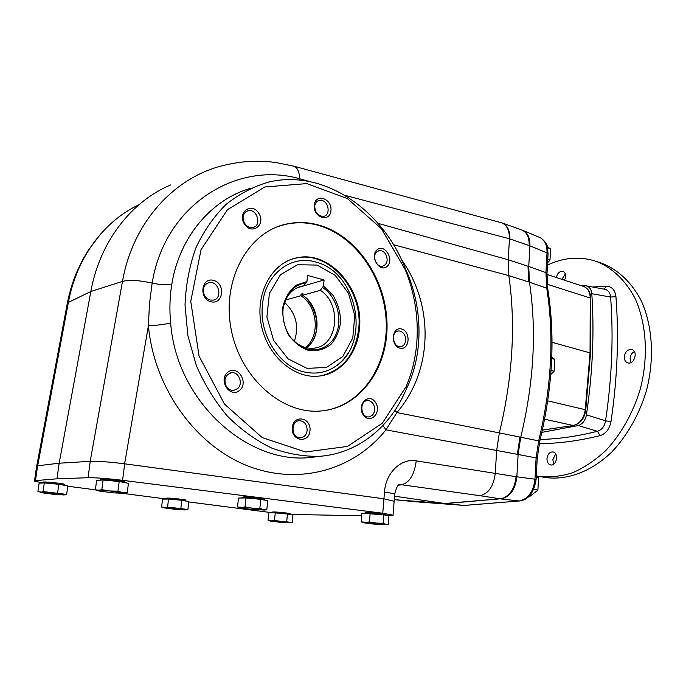 <?xml version="1.0" encoding="UTF-8"?>
<svg xmlns="http://www.w3.org/2000/svg" width="686" height="686" viewBox="0 0 686 686"><rect width="100%" height="100%" fill="white"/><g stroke="black" fill="none" stroke-linecap="round" stroke-linejoin="round"><path stroke-width="1.03" d="M399.012 484.873L401.816 484.77C409.662 482.481 414.464 474.515 416.213 460.855L516.069 476.684C514.929 487.54 510.65 494.683 503.25 498.13L500.214 498.816L479.994 495.695C488.578 493.663 493.68 486.134 495.283 473.091L496.664 450.419L499.348 432.909L520.734 437.239C533.905 382.522 536.812 330.841 529.455 282.186L528.752 266.494L545.953 272.634L547.008 252.911L529.918 245.828L528.752 266.494L508.206 259.737L509.475 238.771L344.955 195.347M395.925 499.811L444.785 503.49L500.214 498.816L445.557 503.61L464.01 505.428L519.148 500.986L501.012 498.936C509.972 497.024 515.255 489.658 516.858 476.83L518.119 454.475L520.734 437.239L538.656 440.892C551.63 387.067 554.331 336.157 546.733 288.146L528.7 281.946L527.997 266.254M245.974 211.665C242.664 214.684 242.235 218.568 244.67 223.336C246.96 226.654 249.764 228.018 253.065 227.435C262.249 225.591 256.83 208.012 247.92 210.756L245.974 211.665M244.319 223.936C236.962 212.214 251.856 201.684 258.905 213.406C266.159 224.914 251.582 235.658 244.319 223.936M203.348 289.406C203.219 294.791 205.5 298.333 210.216 300.031L213.192 300.134C223.173 298.71 218.817 280.291 209.059 282.675C205.851 283.507 203.948 285.753 203.348 289.406M211.022 301.789C198.563 298.839 201.169 276.998 213.518 280.351C225.78 283.404 223.344 304.884 211.022 301.789M226.44 386.672C228.318 389.339 230.702 390.583 233.592 390.42L237.365 388.825C243.624 384.117 238.977 371.46 231.431 372.721C225.077 374.95 223.413 379.598 226.44 386.672M239.594 390.385C230.042 398.626 217.899 380.241 227.752 372.292C237.416 364.283 249.224 382.462 239.594 390.385M299.216 437.771L300.528 437.848C304.241 437.342 306.445 434.907 307.131 430.525C307.045 424.454 304.464 421.178 299.396 420.672C291.053 420.715 290.864 436.776 299.216 437.771M309.986 430.714C308.863 444.082 290.907 441.055 292.287 427.541C293.582 414.052 311.393 417.44 309.986 430.714M372.292 415.373C375.105 412.063 375.422 408.273 373.253 403.985C371.718 401.644 369.771 400.513 367.413 400.598C359.087 400.804 360.57 417.851 368.845 416.925L372.292 415.373M375.654 402.691C382.162 412.989 369.548 425.097 363.04 414.584C356.454 404.097 369.325 392.16 375.654 402.691M405.7 340.359C405.7 335.608 403.857 332.513 400.17 331.098L398.292 330.969C390.463 331.595 392.967 347.982 400.693 346.662C403.565 346.096 405.237 343.995 405.7 340.359M401.516 328.988C411.18 331.389 409.688 350.64 399.981 348.196C390.171 345.881 391.783 326.339 401.516 328.988M385.815 254.42C383.997 251.573 381.75 250.339 379.092 250.699L376.966 251.711C371.598 255.612 376.434 267.84 382.685 266.245C387.247 264.264 388.293 260.32 385.815 254.42M377.171 249.721C384.872 243.341 394.716 260.148 387.041 266.46C379.435 273.037 369.342 256.032 377.171 249.721M395.642 499.785L445.557 503.61L394.553 496.184M378.046 223.362L508.206 259.754L508.823 275.635C515.872 324.907 512.716 377.334 499.348 432.909L396.945 412.569L385.926 429.83L382.942 425.492M539.668 237.467L522.998 230.402C527.817 232.888 530.124 238.033 529.918 245.828L509.912 238.951C510.024 230.616 507.477 225.308 502.272 223.027L501.655 222.83M394.133 501.269L383.928 498.791L342.631 493.217L383.928 498.791L394.133 501.277M401.379 259.471C433.861 304.816 433.518 369.754 396.945 412.569L394.947 410.374M361.676 515.743L290.169 514.449M34.514 480.775L36.598 466.429L37.619 465.794L59.168 463.204L90.844 291.49C99.89 241.343 131.626 201.247 170.737 184.92M138.795 204.848C104.461 220.849 76.755 257.079 68.368 302.406L90.844 291.49L122.485 281.389C132.904 221.424 175.359 176.465 224.391 165.249M394.158 500.926L393.044 515.169C393.498 515.555 392.092 515.752 388.825 515.761L387.89 515.761M342.631 493.217L124.681 463.822L122.562 480.311L382.762 513.239L384.477 492.042C390.48 492.891 393.893 493.637 394.699 494.28C396.285 487.463 398.052 484.196 400.024 484.488L399.055 484.848M250.544 188.29C211.742 199.48 179.561 236.516 171.817 284.107C169.759 296.764 169.373 309.695 170.643 322.9C165.206 324.367 157.797 325.293 148.416 325.687L149.437 304.147L152.155 283.061C164.743 204.968 236.576 160.644 299.713 178.772L309.952 181.636M224.451 165.24L224.451 165.24C241.592 161.064 258.802 160.172 276.089 162.548L293.857 166.192C297.33 167.35 299.285 171.543 299.713 178.772L299.825 180.101M293.857 166.192L501.5 222.779C506.8 224.828 509.458 230.162 509.475 238.771M394.176 500.926L394.673 494.64M405.435 268.818C382.951 210.113 324.135 168.816 268.749 182.056C253.468 186.489 239.268 193.915 226.157 204.334C213.963 216.382 203.905 230.83 195.964 247.68C189.499 265.636 185.846 284.75 185.006 305.038L187.861 335.574L196.239 365.269C204.394 384.169 214.769 401.121 227.392 416.136C240.992 429.668 255.741 440.301 271.613 448.018C287.768 453.926 303.872 456.687 319.899 456.293C358.555 453.343 391.011 426.28 406.369 388.953C423.837 353.95 422.868 306.29 405.435 268.818L405.152 269.461L381.399 228.67L347.408 198.571L306.865 183.599L264.822 186.969L227.418 209.719L201.015 249.773L190.768 301.403L199.051 356.008L224.476 404.08L262.232 437.617L305.544 451.988L347.485 446.415L382.316 423.228L406.061 386.715C421.461 350.94 420.792 308.031 405.152 269.461M170.643 322.9C176.311 401.327 247.843 465.168 311.255 457.399L319.899 456.293M406.369 388.953L406.061 386.715M314.205 205.225C315.397 192.817 332.247 198.434 330.952 210.636C329.923 222.959 312.936 217.642 314.205 205.225M320.911 225.685C309.034 222.007 297.192 221.544 285.376 224.288C247.895 232.691 221.732 279.871 231.053 328.714C239.963 377.617 281.775 414.335 320.216 411.043C359.147 408.23 387.461 369.402 387.05 325.456C386.93 281.5 358.752 237.562 320.911 225.685M359.447 328.508C357.526 353.479 340.513 374.153 318.716 376.1C293.814 378.946 266.794 355.382 261.117 324.152C255.149 292.965 272.11 262.627 296.661 257.859C329.837 249.918 363.983 289.946 359.447 328.508M323.312 410.751C361.085 405.735 387.487 366.641 386.269 323.423C385.3 280.205 357.372 237.596 320.199 225.934C308.331 222.264 296.489 221.801 284.69 224.554L277.307 226.817M322.257 200.561L319.076 200.423C316.589 201.187 315.14 203.107 314.728 206.194C315.148 213.003 318.167 216.39 323.783 216.356C330.369 215.181 329.126 202.43 322.257 200.561M348.076 353.067C344.672 358.529 340.462 362.98 335.445 366.418C326.382 372.455 316.332 374.385 305.304 372.189C279.854 367.533 258.648 334.708 262.498 304.447C265.242 273.885 291.507 254.292 315.997 262.121L317.532 262.592M291.919 259.162L295.966 258.09C329.126 250.15 363.254 290.144 358.709 328.663C355.417 354.516 342.871 370.226 321.057 375.791M269.598 520.888L267.994 520.237L268.749 512.845L275.249 512.888L274.503 520.348L280.574 521.36L286.722 521.48L287.451 514.02L275.249 512.888M267.994 520.237L271.193 520.734L274.503 520.348M286.722 521.48L289.441 522.415L292.219 522.475L292.931 515.092L287.451 514.02M290.813 522.723L292.219 522.475M279.588 522.226L270.781 521.18L269.941 521.008L271.193 520.734L290.538 522.775L279.588 522.226M271.948 512.168L273.251 511.945C278.002 511.928 292.056 513.488 289.946 513.805M124.681 463.822C109.734 461.927 98.261 461.095 90.26 461.335L59.168 463.204L56.972 478.802L88.048 477.722C96.049 477.645 107.556 478.511 122.562 480.311M271.605 512.665L188.77 501.929M165.678 498.936L123.669 493.483M95.363 489.821L67.768 486.237M37.619 465.794L35.475 480.62L56.972 478.802M43.432 482.009C47.394 481.718 66.851 484.016 64.458 484.488M166.029 498.353L167.007 498.113C171.483 497.976 187.827 499.845 185.606 500.231M368.785 513.437C364.652 512.819 364.163 512.502 367.319 512.459C373.073 512.442 387.607 514.054 385.686 514.491M242.287 497.213L243.779 496.904C251.805 496.741 272.634 499.751 260.954 499.365M101.682 479.017C106.484 478.665 126.85 481.1 124.681 481.752M393.044 515.169L382.762 513.239M35.475 480.62L34.463 481.135L42.438 482.875M103.089 480.003L96.632 480.329L95.354 489.855L109.803 490.979L125.015 493.354L112.641 492.831L98.175 490.884C96.958 490.567 97.069 490.379 98.492 490.327L101.811 489.65L109.803 490.979L117.941 491.159L122.545 492.574L127.227 492.831L128.445 483.321L119.193 481.521L103.089 480.003L101.811 489.65M124.861 493.397L127.227 492.831M97.386 490.601L95.354 489.855M117.941 491.159L119.193 481.521L124.569 482.567M246 497.942L238.471 498.053L237.519 506.945L252.405 508.163L264.736 510.058L251.856 509.501L240.074 507.949C238.942 507.64 239.32 507.486 241.206 507.477L245.048 506.937L252.405 508.163L259.857 508.317L263.295 509.527L266.803 509.672L267.712 500.789L260.783 499.331L246 497.942L245.048 506.937M264.71 510.067L266.803 509.672M239.517 507.76L237.519 506.945M259.857 508.317L260.783 499.331M370.14 513.522L361.865 513.471L361.162 521.814L386.458 524.627L373.15 524.027L363.357 522.758C362.311 522.475 362.945 522.346 365.244 522.38L369.445 521.952L376.254 523.084L383.131 523.221L385.661 524.267L388.25 524.318L388.911 515.992L383.808 514.8L370.14 513.522L369.445 521.952M386.938 524.541L388.25 524.318M362.971 522.638L361.162 521.814M383.131 523.221L383.808 514.8M168.542 499.039L162.565 499.125L161.604 507.057L184.345 509.355L186.052 509.861L184.774 509.947L175.239 509.338L163.774 507.863L167.581 507.048L187.895 509.484L188.813 501.569L181.799 500.274L168.542 499.039L167.581 507.048M187.046 509.689L187.895 509.484M163.311 507.691L161.604 507.057M180.864 508.275L181.799 500.274M44.316 482.918L39.136 483.176L37.902 491.725L62.074 494.169L64.724 494.872L63.875 494.966L54.108 494.374L40.217 492.557L43.081 491.562L66.636 494.392L67.82 485.86L58.825 484.273L44.316 482.918L43.081 491.562M64.613 494.906L66.636 494.392M57.607 492.908L58.825 484.273M547.582 262.764L549.983 260.114L547.762 259.359M549.983 260.114L550.575 248.778L547.574 247.74M550.575 248.778L547.694 247.243M529.129 496.27L529.849 496.381L537.893 490.096L533.742 489.41M537.893 490.096L538.544 477.748L536.203 477.345M538.544 477.748L536.289 475.784M550.772 374.53L554.117 371.28L551.072 370.5M554.117 371.28L554.725 359.344L551.733 358.546M554.725 359.344L551.896 357.415M522.998 230.402L521.832 229.964M540.019 237.613L540.036 237.622C544.89 240.134 547.214 245.228 547.008 252.911L548.063 253.691L547.016 273.38L545.953 272.634L546.733 288.146L547.78 288.978C555.377 336.843 552.727 387.539 539.805 441.047L538.656 440.892L536.1 457.914L517.338 454.329L519.954 437.076M395.951 499.811L414.91 501.689M536.083 479.625L534.96 479.214C533.468 491.862 528.194 499.125 519.148 500.986L464.353 505.436L415.33 501.732M547.188 284.236L590.226 298.016L590.054 352.896L552.033 342.323M544.641 419.223L573.179 425.483C579.893 423.759 583.915 418.469 585.252 409.611L590.054 352.896L590.552 353.23M291.464 338.318L295.374 342.177C301.24 346.876 307.465 348.865 314.051 348.128C338.078 346.284 342.348 304.138 320.328 290.324L302.715 295.229L302.869 293.617L301.111 294.114L300.957 295.717L285.565 300.005M320.328 290.324L323.509 286.062L324.084 279.974L297.038 287.837M297.124 287.794L303.787 285.856L306.951 281.543L307.551 275.395L324.084 279.974M284.587 302.397C296.06 313.339 299.31 326.296 294.337 341.276M300.957 295.717C317.747 306.376 320.396 336.346 305.433 347.493M301.111 294.114C314.891 302.809 320.885 324.684 313.571 339.33M302.715 295.229C319.908 306.127 322.163 337.075 306.41 347.733M303.787 285.856L302.475 286.053C295.992 287.34 290.83 291.078 287.005 297.27L283.447 306.359M306.119 283.018C298.307 283.875 292.107 287.966 287.528 295.297C278.653 309.335 283.044 332.89 296.515 343.489C310.166 354.902 329.023 350.246 335.9 334.588C343.017 319.11 336.783 296.798 322.669 287.528M306.951 281.543L295.915 285.256C289.483 290.487 285.153 297.673 282.906 306.831C282.238 316.529 284.073 325.799 288.403 334.639C294.002 342.451 300.802 347.742 308.803 350.512C316.915 351.438 324.221 349.491 330.729 344.664C336.217 338.404 339.536 330.678 340.668 321.468C340.342 312.019 337.761 303.263 332.942 295.22L323.509 286.062M546.965 458.66C547.634 454.106 549.649 451.868 553.019 451.945C559.099 452.846 556.603 466.429 550.635 464.919C548.191 464.182 546.974 462.09 546.965 458.66M624.269 356.952C625.135 351.669 627.656 349.2 631.832 349.543C638.469 351.172 634.19 365.081 627.75 362.851C625.443 362.002 624.286 360.039 624.269 356.952M556.295 277.513C557.529 273.011 559.793 270.97 563.077 271.382C565.873 273.011 566.362 275.952 564.535 280.205M547.454 265.088C564.072 257.267 580.51 256.084 596.777 261.555C612.315 267.84 625.692 280.454 635.039 298.41C646.486 323.475 648.63 356.892 640.287 389.048C633.118 412.878 621.044 434.264 605.789 450.539C595.156 460.375 584.009 467.818 572.338 472.877C560.634 476.478 549.263 477.61 538.21 476.255L536.426 475.895M540.208 439.452C558.233 439.057 577.312 436.339 597.437 431.288L578.281 425.543L541.88 432.369M581.754 285.848L585.99 285.813L604.718 289.252M592.498 287.005L606.33 286.216C611.835 286.448 615.033 289.938 615.942 296.695L610.6 297.038L591.804 293.711C594.41 332.538 592.627 372.918 586.436 414.859L605.558 420.81L610.977 421.667C609.502 429.076 605.884 433.724 600.121 435.619C578.615 440.901 558.31 443.585 539.196 443.645M578.281 425.543C582.594 424.094 585.312 420.527 586.436 414.859M600.121 435.619L597.437 431.288C601.828 429.882 604.538 426.392 605.558 420.81C611.938 377.952 613.618 336.689 610.6 297.038C610.154 292.639 608.208 290.049 604.743 289.252M591.804 293.711C591.332 289.235 589.394 286.602 585.99 285.813M606.33 286.216L604.177 289.149M601.776 263.304L602.711 263.63C618.275 269.924 631.677 282.512 641.067 300.408C652.558 325.378 654.744 358.649 646.435 390.651C639.301 414.361 627.244 435.627 611.989 451.808C591.015 472.079 566.25 480.826 544.358 477.336L539.256 476.444M561.937 279.356L565.324 273.843M631.051 362.491L630.1 358.598C630.383 355.322 631.797 352.973 634.344 351.558M553.851 464.062L552.839 459.774L555.669 453.926M516.069 476.684L534.96 479.214L536.1 457.914L537.215 458.299L536.092 479.557C533.914 492.814 528.383 499.957 519.499 500.994L519.611 500.986M124.612 463.813L148.416 325.687C153.921 388.396 196.376 446.2 248.221 466.086C300.194 486.1 354.748 469.121 385.926 429.83L517.338 454.329M509.912 238.951L509.475 238.814M398.609 485.173L401.816 484.77L479.994 495.695M508.823 275.635L528.7 281.946M529.172 245.571C529.352 237.399 526.848 232.168 521.652 229.904L502.272 223.027M416.213 460.855C401.096 458.051 385.721 472.723 384.477 492.042M508.823 275.618L393.97 244.825M37.67 465.785L68.368 302.406L67.099 304.49L36.727 465.974M171.817 284.107C167.144 285.247 160.593 284.896 152.155 283.061C139.241 280.257 129.354 279.699 122.485 281.389L90.192 461.344M271.647 512.228L284.45 512.768L290.229 513.908C289.895 513.428 277.281 512.125 273.045 512.142L271.639 512.322L271.587 512.862L272.985 512.776C277.221 512.759 289.835 514.063 290.161 514.543L290.221 514.003M90.26 461.335L88.048 477.722M100.722 480.123L102.051 480.054M104.015 480.097L119.184 481.521M100.379 480.14L101.391 479.257C105.695 478.939 124.08 480.98 124.903 481.864L124.878 482.078M242.081 498.002L245.931 497.942M246.068 497.95L260.586 499.314M260.972 499.374L264.204 500.051M241.944 498.002L242.004 497.444L243.53 497.136C248.426 496.99 263.827 498.636 264.41 499.357L264.393 499.519M365.098 513.488L383.431 514.766M384.194 514.894L385.764 515.263M364.978 513.488L365.021 512.939L367.104 512.674C372.318 512.656 385.541 514.02 385.952 514.611L385.944 514.732M165.738 498.405L166.981 498.105C171.629 497.933 187.132 499.957 185.34 499.965L185.872 500.343C185.409 499.751 170.754 498.19 166.775 498.31L165.729 498.525L165.66 499.082L166.689 498.996C170.625 498.876 185.083 500.411 185.769 501.003L185.863 500.463M42.609 483.004L43.681 482.953M44.864 482.97C50.378 483.107 63.292 484.625 64.501 485.276M42.421 483.013L43.158 482.224C46.665 481.958 64.064 483.879 64.716 484.599L64.69 484.753M590.723 298.436L590.226 298.016C590.029 291.996 587.825 288.146 583.615 286.456L583.486 286.414M547.762 400.864L585.767 409.816L590.56 353.17L590.723 298.359C590.552 292.305 588.185 288.334 583.615 286.456L546.965 274.451M573.556 425.483L542.403 430.045M548.054 253.889L548.063 253.691C547.136 247.277 549.16 244.585 541.005 238.128M547.008 273.568L547.822 289.26M539.813 441.012L537.215 458.377M585.767 409.851L585.767 409.816C584.532 418.494 580.433 423.716 573.487 425.5L542.386 430.105M307.071 368.391L288.077 358.855L273.637 340.462L266.914 316.958L269.401 293.376L280.454 274.726L297.553 264.727L317.086 265.079L335.197 275.352L348.539 293.316L354.765 315.543L352.776 337.966L342.829 356.454L326.605 367.396L307.071 368.391M615.942 296.695C619.046 336.723 617.4 378.38 610.977 421.667M247.92 210.756L246.394 211.399M209.059 282.675L207.489 283.207M231.431 372.721L230.359 372.935M299.396 420.672L298.779 420.741M367.413 400.598L366.864 400.667M398.292 330.969L397.614 331.115M379.092 250.699L378.192 250.973M67.348 303.161C69.535 291.979 72.802 281.32 77.158 271.176L83.315 258.579L88.185 250.416L100.842 233.763M311.307 457.399L320.482 456.241M284.69 224.554L285.376 224.288M319.076 200.423L317.875 200.895M295.966 258.09L296.661 257.859M290.538 522.775L291.996 522.518M124.809 482.618L124.903 481.864L123.094 481.092L114.082 479.788L100.465 479.385M125.015 493.354L125.838 493.225M264.333 500.077L264.41 499.357L263.192 498.756C261.915 498.276 248.058 496.741 243.753 496.904L242.021 497.281M264.736 510.058L266.211 509.809M385.892 515.289L385.446 514.226C387.187 514.208 373.664 512.433 367.302 512.459L365.029 512.811M386.458 524.627L388.002 524.353M64.621 485.294L64.175 484.196C65.624 484.239 53.131 482.121 43.398 482.009L42.515 482.309M64.724 494.872L65.299 494.786M415.056 501.706L396.491 499.905M464.062 505.428L415.15 501.715M522.398 230.179L521.952 230.016M315.997 262.121C357.878 272.574 371.169 343.815 335.445 366.418M302.475 286.053L298.333 287.254M295.374 342.177L296.515 343.489M287.005 297.27L287.528 295.297M602.711 263.63L596.777 261.555"/></g></svg>
